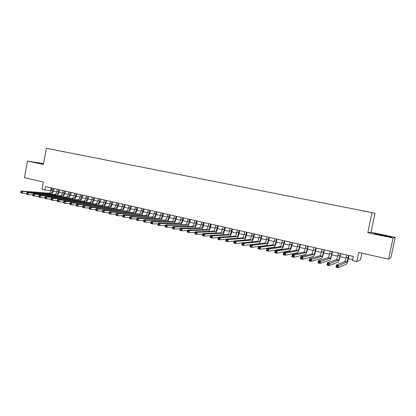 <?xml version="1.0" encoding="UTF-8"?>
<svg xmlns="http://www.w3.org/2000/svg" width="416" height="416" viewBox="0 0 416 416"><rect width="100%" height="100%" fill="white"/><g stroke="black" fill="none" stroke-linecap="round" stroke-linejoin="round"><path stroke-width="0.62" d="M51.875 149.375L55.276 150.036L51.875 149.375M43.534 163.608L27.482 161.112L24.424 177.71L43.337 181.938L41.964 189.332L44.767 189.977L51.22 190.59M375.045 213.195L46.374 148.294L375.045 213.195L371.02 232.31L367.786 232.731L393.068 238.051L395.2 237.38L371.02 232.31M395.2 237.38L390.92 257.514L388.591 259.142L358.686 252.455L356.777 261.555L360.485 259.849L361.889 253.172M393.068 238.051L388.591 259.142M356.777 261.555L352.508 260.572L353.371 256.448L45.396 186.607L44.767 189.977M366.829 211.666L362.149 210.756L366.829 211.687M59.119 150.805L64.849 151.939M59.114 150.784L64.896 151.887M367.786 232.731L371.992 212.716M27.482 161.112L43.378 164.455L46.374 148.294M53.586 191.131L56.862 191.88M59.228 192.421L62.551 193.18M64.917 193.721L68.286 194.496M70.658 195.036L74.074 195.816M76.445 196.362L79.908 197.153M82.28 197.694L85.795 198.5M88.166 199.04L91.733 199.857M94.104 200.403L97.724 201.23M100.095 201.77L103.766 202.608M106.137 203.154L109.86 204.006M112.232 204.547L116.007 205.41M118.383 205.956L122.21 206.83M124.587 207.371L128.466 208.26M130.842 208.806L134.779 209.706M137.16 210.252L141.149 211.162M143.53 211.708L147.576 212.633M149.958 213.179L154.066 214.115M156.442 214.661L160.607 215.613M162.989 216.159L167.211 217.126M169.593 217.667L173.878 218.65M176.254 219.196L180.601 220.189M182.983 220.735L187.392 221.744M189.769 222.284L194.246 223.309M196.622 223.855L201.162 224.89M203.538 225.436L208.14 226.486M210.517 227.032L215.186 228.098M217.563 228.644L222.3 229.726M224.676 230.272L229.481 231.369M231.858 231.915L236.73 233.028M239.106 233.574L244.052 234.702M246.423 235.248L251.441 236.392M253.812 236.938L258.903 238.103M261.274 238.644L266.438 239.824M268.809 240.365L274.05 241.566M276.416 242.107L281.731 243.324M284.097 243.864L289.494 245.097M291.855 245.638L297.331 246.891M299.692 247.432L305.245 248.7M307.606 249.241L313.243 250.531M315.598 251.072L321.318 252.377M323.669 252.918L329.477 254.244M331.828 254.784L337.714 256.131M340.064 256.667L346.044 258.034M348.384 258.57L352.716 259.563M51.204 187.928L50.731 190.476M383.672 235.175L375.071 233.532L374.166 233.672L390.894 237.193L391.581 237L383.635 235.347M43.498 163.821L34.596 162.292L43.43 164.18M375.019 233.792L375.071 233.532M346.7 254.935L346.206 257.291C345.654 259.771 345.176 261.201 344.765 261.596L336.435 264.945L338.712 265.476L338.25 267.706L346.44 264.129C347.048 263.526 347.766 261.373 348.587 257.665L349.045 255.471M348.795 255.414L346.871 262.08L337.709 266.058L336.794 265.845L336.612 266.739L337.522 266.952L337.709 266.058M337.522 266.952L338.25 267.706L335.972 267.166L336.435 264.945L336.794 265.845M335.972 267.166L336.612 266.739M388.185 236.673L377.442 234.437M374.816 233.823L391.222 237.099M43.462 164.008L37.887 163.114M35.979 162.646L43.472 163.956M338.369 253.048L337.88 255.393C337.329 257.858 336.835 259.277 336.398 259.662L327.387 262.824L329.638 263.349L329.176 265.564L338.057 262.179C338.707 261.591 339.44 259.454 340.262 255.762L340.72 253.578M340.444 253.521L339.955 255.866C339.404 258.331 338.915 259.756 338.484 260.146L328.63 263.926L327.725 263.713L327.543 264.602L328.442 264.815L328.63 263.926M328.442 264.815L329.176 265.564L326.924 265.034L327.387 262.824L327.725 263.713M326.924 265.034L327.543 264.602M330.122 251.176L329.638 253.51C329.092 255.96 328.583 257.374 328.115 257.748L318.438 260.723L320.663 261.248L320.206 263.448L329.758 260.25C330.45 259.678 331.204 257.551 332.025 253.885L332.472 251.711M332.176 251.644L331.692 253.978C331.141 256.433 330.637 257.847 330.179 258.222L319.649 261.82L318.755 261.607L318.573 262.491L319.467 262.699L319.649 261.82M319.467 262.699L320.206 263.448L317.98 262.922L318.438 260.723L318.755 261.607M317.98 262.922L318.573 262.491M321.963 249.33L321.48 251.649C320.934 254.088 320.414 255.486 319.914 255.85L309.587 258.653L311.792 259.168L311.334 261.357L321.542 258.341C322.275 257.78 323.05 255.674 323.866 252.023L324.314 249.86M323.991 249.787L323.513 252.112C322.967 254.55 322.447 255.96 321.958 256.324L310.768 259.735L309.884 259.527L309.702 260.4L310.586 260.608L310.768 259.735M310.586 260.608L311.334 261.357L309.135 260.837L309.587 258.653L309.884 259.527M309.135 260.837L309.702 260.4M313.882 247.494L313.404 249.803C312.858 252.231 312.322 253.62 311.802 253.978L300.836 256.599L303.014 257.109L302.562 259.288L313.409 256.454C314.184 255.902 314.98 253.812 315.791 250.182L316.238 248.03M315.895 247.952L315.416 250.26C314.87 252.694 314.34 254.088 313.82 254.446L303.014 257.109L301.985 257.67L301.111 257.462L300.934 258.336L301.808 258.544L301.985 257.67M301.808 258.544L302.562 259.288L300.383 258.773L300.836 256.599L301.111 257.462M300.383 258.773L300.934 258.336M305.88 245.679L305.406 247.978C304.866 250.39 304.32 251.774 303.768 252.122L292.178 254.571L294.33 255.076L293.888 257.244L305.354 254.582C306.171 254.046 306.987 251.971 307.798 248.357L308.24 246.215M307.871 246.132L307.398 248.43C306.857 250.848 306.311 252.231 305.77 252.585L294.33 255.076L293.301 255.627L292.438 255.424L292.256 256.292L293.119 256.495L293.301 255.627M293.119 256.495L293.888 257.244L291.73 256.734L292.178 254.571L292.438 255.424M291.73 256.734L292.256 256.292M297.96 243.885L297.492 246.168C296.951 248.57 296.39 249.943 295.812 250.281L283.613 252.564L285.745 253.063L285.303 255.216L297.388 252.725C298.241 252.205 299.078 250.146 299.884 246.553L300.326 244.421M299.936 244.332L299.463 246.62C298.922 249.023 298.366 250.396 297.794 250.739L285.745 253.063L284.705 253.609L283.852 253.412L283.676 254.275L284.528 254.472L284.705 253.609M284.528 254.472L285.303 255.216L283.171 254.717L283.613 252.564L283.852 253.412M283.171 254.717L283.676 254.275M290.118 242.107L289.656 244.379C289.115 246.771 288.543 248.128 287.94 248.461L275.142 250.578L277.248 251.072L276.812 253.214L289.494 250.895C290.389 250.385 291.242 248.342 292.048 244.764L292.484 242.642M292.074 242.549L291.606 244.826C291.065 247.218 290.498 248.581 289.9 248.914L277.248 251.072L276.208 251.612L275.361 251.415L275.189 252.273L276.032 252.476L276.208 251.612M276.032 252.476L276.812 253.214L274.706 252.72L275.142 250.578L275.361 251.415M274.706 252.72L275.189 252.273M282.355 240.344L281.892 242.611C281.356 244.988 280.769 246.334 280.145 246.662L266.76 248.612L268.845 249.101L268.414 251.238L281.684 249.075C282.615 248.581 283.483 246.553 284.289 242.991L284.721 240.885M284.289 240.786L283.826 243.053C283.286 245.43 282.708 246.782 282.084 247.109L268.845 249.101L267.8 249.642L266.963 249.444L266.791 250.297L267.628 250.494L267.8 249.642M267.628 250.494L268.414 251.238L266.328 250.744L266.76 248.612L266.963 249.444M266.328 250.744L266.791 250.297M274.669 238.602L274.212 240.854C273.671 243.22 273.078 244.561 272.423 244.873L258.471 246.672L260.536 247.156L260.104 249.278L273.946 247.281C274.919 246.792 275.803 244.78 276.609 241.238L277.035 239.138M276.583 239.039L276.125 241.29C275.584 243.662 274.992 245.003 274.347 245.32L260.536 247.156L259.48 247.686L258.653 247.494L258.482 248.342L259.308 248.534L259.48 247.686M259.308 248.534L260.104 249.278L258.04 248.789L258.471 246.672L258.653 247.494M258.04 248.789L258.482 248.342M267.056 236.876L266.599 239.117C266.063 241.472 265.455 242.804 264.779 243.11L250.266 244.748L252.309 245.227L251.883 247.338L266.287 245.497C267.296 245.024 268.2 243.027 269.001 239.502L269.428 237.411M268.949 237.307L268.497 239.554C267.956 241.909 267.353 243.24 266.682 243.547L252.309 245.227L251.254 245.752L250.437 245.56L250.266 246.407L251.082 246.6L251.254 245.752M251.082 246.6L251.883 247.338L249.844 246.854L250.266 244.748L250.437 245.56M249.844 246.854L250.266 246.407M259.516 235.165L259.064 237.396C258.528 239.741 257.91 241.062 257.213 241.358L242.154 242.845L244.171 243.318L243.75 245.419L258.705 243.734C259.745 243.272 260.666 241.29 261.466 237.786L261.888 235.706M261.394 235.591L260.941 237.827C260.406 240.172 259.792 241.493 259.095 241.795L244.171 243.318L243.11 243.838L242.304 243.651L242.133 244.494L242.944 244.681L243.11 243.838M242.944 244.681L243.75 245.419L241.732 244.941L242.154 242.845L242.304 243.651M241.732 244.941L242.133 244.494M252.049 233.475L251.602 235.695C251.066 238.025 250.437 239.335 249.714 239.626L234.12 240.963L236.122 241.431L235.7 243.521L242.143 242.887M253.911 233.896L253.458 236.116C252.928 238.451 252.299 239.767 251.581 240.058L236.122 241.431L235.056 241.951L234.255 241.758L234.088 242.596L234.889 242.788L235.056 241.951M251.389 241.935C252.418 241.218 253.292 239.268 254.004 236.08L254.426 234.01M234.889 242.788L235.7 243.521L233.704 243.048L234.12 240.963L234.255 241.758M233.704 243.048L234.088 242.596M244.655 231.795L244.213 234.005C243.677 236.324 243.038 237.63 242.294 237.91L226.174 239.101L228.155 239.564L227.739 241.644L234.094 241.093M246.496 232.216L246.054 234.426C245.518 236.751 244.884 238.051 244.14 238.337L228.155 239.564L227.084 240.079L226.294 239.892L226.127 240.724L226.918 240.911L227.084 240.079M244.135 240.105C245.144 239.226 245.97 237.323 246.615 234.395L247.031 232.336M226.918 240.911L227.739 241.644L225.758 241.176L226.174 239.101L226.294 239.892M225.758 241.176L226.127 240.724M237.333 230.136L236.891 232.336C236.361 234.645 235.711 235.934 234.941 236.21L218.312 237.255L220.272 237.718L219.856 239.788L226.132 239.314M239.158 230.547L238.716 232.752C238.181 235.061 237.536 236.356 236.772 236.636L220.272 237.718L219.196 238.222L218.41 238.04L218.249 238.867L219.029 239.054L219.196 238.222M236.902 238.311C237.895 237.349 238.69 235.487 239.294 232.726L239.71 230.672M219.029 239.054L219.856 239.788L217.901 239.325L218.312 237.255L218.41 238.04M217.901 239.325L218.249 238.867M230.079 228.488L229.642 230.682C229.112 232.976 228.452 234.26 227.661 234.53L210.527 235.435L212.467 235.888L212.056 237.947L218.254 237.546M231.884 228.899L231.447 231.093C230.916 233.392 230.256 234.676 229.476 234.946L212.467 235.888L211.39 236.392L210.616 236.21L210.449 237.032L211.224 237.214L211.39 236.392M229.71 236.543C230.693 235.534 231.473 233.709 232.045 231.072L232.456 229.029M211.224 237.214L212.056 237.947L210.122 237.489L210.527 235.435L210.616 236.21M210.122 237.489L210.449 237.032M222.893 226.86L222.461 229.039C221.931 231.327 221.26 232.601 220.449 232.861L202.826 233.631L204.745 234.078L204.339 236.127L210.46 235.794M224.682 227.266L224.25 229.45C223.72 231.738 223.049 233.012 222.243 233.277L204.745 234.078L203.663 234.577L202.894 234.395L202.732 235.217L203.502 235.394L203.663 234.577M222.576 234.796C223.553 233.761 224.318 231.972 224.864 229.434L225.269 227.401M203.502 235.394L204.339 236.127L202.42 235.674L202.826 233.631L202.894 234.395M202.42 235.674L202.732 235.217M215.779 225.248L215.342 227.417C214.817 229.689 214.136 230.958 213.304 231.213L195.203 231.842L197.101 232.284L196.7 234.322L202.743 234.052M217.547 225.649L217.116 227.822C216.59 230.1 215.909 231.364 215.088 231.624L197.101 232.284L196.019 232.778L195.26 232.601L195.099 233.418L195.858 233.594L196.019 232.778M215.504 233.08C216.476 232.019 217.225 230.266 217.75 227.807L218.156 225.784M195.858 233.594L196.7 234.322L194.802 233.875L195.203 231.842L195.26 232.601M194.802 233.875L195.099 233.418M208.728 223.647L208.296 225.81C207.771 228.072 207.08 229.325 206.232 229.575L187.658 230.074L189.535 230.516L189.14 232.539L195.109 232.32M210.48 224.047L210.054 226.21C209.524 228.472 208.837 229.731 207.995 229.986L189.535 230.516L188.448 231L187.699 230.823L187.538 231.634L188.292 231.816L188.448 231M208.494 231.379C209.456 230.308 210.194 228.582 210.704 226.2L211.104 224.188M188.292 231.816L189.14 232.539L187.257 232.097L187.658 230.074L187.699 230.823M187.257 232.097L187.538 231.634M201.744 222.066L201.318 224.214C200.793 226.465 200.091 227.713 199.222 227.958L180.19 228.322L182.047 228.758L181.652 230.776L187.554 230.604M203.481 222.461L203.055 224.614C202.53 226.866 201.833 228.114 200.964 228.358L182.047 228.758L180.96 229.242L180.211 229.065L180.055 229.876L180.799 230.048L180.96 229.242M201.542 229.7C202.504 228.623 203.232 226.928 203.726 224.609L204.121 222.602M180.799 230.048L181.652 230.776L179.795 230.339L180.211 229.065M179.795 230.339L180.055 229.876M194.823 220.496L194.402 222.638C193.877 224.879 193.17 226.117 192.275 226.351L172.796 226.59L174.637 227.022L174.242 229.029L180.076 228.904M196.544 220.886L196.123 223.028C195.598 225.274 194.891 226.512 194.007 226.751L174.637 227.022L173.545 227.5L172.806 227.328L172.645 228.129L173.384 228.306L173.545 227.5M194.652 228.046C195.608 226.964 196.326 225.29 196.81 223.028L197.2 221.036M173.384 228.306L174.242 229.029L172.401 228.592L172.806 227.328M172.401 228.592L172.645 228.129M187.97 218.941L187.548 221.073C187.023 223.304 186.306 224.531 185.396 224.76L165.474 224.874L167.3 225.3L166.91 227.297L172.671 227.214M189.675 219.326L189.254 221.463C188.734 223.694 188.016 224.926 187.112 225.16L167.3 225.3L166.202 225.774L165.469 225.602L165.313 226.403L166.046 226.574L166.202 225.774M187.819 226.408L189.956 221.468L190.346 219.482M166.046 226.574L166.91 227.297L165.084 226.871L165.469 225.602M165.084 226.871L165.313 226.403M181.173 217.402L180.757 219.523C180.237 221.744 179.509 222.966 178.584 223.184L158.231 223.174L160.035 223.6L159.645 225.586L165.344 225.54M182.868 217.786L182.452 219.908C181.927 222.128 181.204 223.356 180.279 223.579L160.035 223.6L158.933 224.068L158.21 223.902L158.054 224.697L158.777 224.864L158.933 224.068M181.054 224.786L183.165 219.918L183.555 217.942M158.777 224.864L159.645 225.586L157.841 225.16L158.21 223.902M157.841 225.16L158.054 224.697M174.444 215.873L174.034 217.984C173.514 220.194 172.775 221.411 171.829 221.624L151.055 221.494L152.844 221.915L152.459 223.891L158.09 223.881M176.124 216.252L175.708 218.369C175.188 220.579 174.455 221.796 173.514 222.014L152.844 221.915L151.736 222.378L151.024 222.212L150.868 223.002L151.585 223.168L151.736 222.378M174.346 223.184L176.441 218.384L176.826 216.414M151.585 223.168L152.459 223.891L150.67 223.47L151.024 222.212M150.67 223.47L150.868 223.002M167.778 214.36L167.367 216.466C166.847 218.665 166.104 219.866 165.142 220.08L143.952 219.83L145.72 220.246L145.34 222.212L150.909 222.232M169.437 214.739L169.026 216.845C168.506 219.045 167.768 220.251 166.806 220.464L145.72 220.246L144.617 220.704L143.905 220.537L143.754 221.328L144.461 221.494L144.617 220.704M167.695 221.598L169.775 216.861L170.16 214.9M144.461 221.494L145.34 222.212L143.572 221.796L143.905 220.537M143.572 221.796L143.754 221.328M161.169 212.862L160.763 214.958C160.243 217.147 159.494 218.343 158.512 218.546L136.916 218.182L138.668 218.592L138.289 220.553L143.801 220.6M162.817 213.236L162.406 215.332C161.886 217.526 161.143 218.722 160.16 218.93L138.668 218.592L137.561 219.05L136.859 218.884L136.708 219.669L137.41 219.835L137.561 219.05M161.106 220.033L163.171 215.353L163.55 213.403M137.41 219.835L138.289 220.553L136.542 220.137L136.859 218.884M136.542 220.137L136.708 219.669M154.622 211.38L154.216 213.465C153.702 215.644 152.942 216.83 151.939 217.027L129.953 216.549L131.685 216.954L131.31 218.904L136.76 218.982M156.255 211.749L155.849 213.834C155.329 216.018 154.575 217.209 153.577 217.407L131.685 216.954L130.577 217.407L129.88 217.246L129.73 218.026L130.426 218.187L130.577 217.407M154.575 218.478L156.624 213.86L157.004 211.921M130.426 218.187L131.31 218.904L129.579 218.494L129.88 217.246M129.579 218.494L129.73 218.026M148.132 209.908L147.732 211.983C147.217 214.152 146.448 215.332 145.434 215.524L123.058 214.932L124.774 215.332L124.4 217.277L129.792 217.376M149.75 210.272L149.344 212.352C148.829 214.521 148.065 215.706 147.051 215.899L124.774 215.332L123.661 215.784L122.975 215.623L122.824 216.398L123.51 216.559L123.661 215.784M148.101 216.944L150.14 212.378L150.514 210.449M123.51 216.559L124.4 217.277L122.684 216.871L122.975 215.623M122.684 216.871L122.824 216.398M141.7 208.447L141.305 210.517C140.79 212.675 140.015 213.845 138.98 214.032L116.225 213.33L117.926 213.73L117.556 215.66L122.892 215.79M143.302 208.811L142.906 210.881C142.392 213.044 141.617 214.214 140.587 214.406L117.926 213.73L116.813 214.178L116.132 214.016L115.981 214.786L116.662 214.947L116.813 214.178M141.684 215.426L143.707 210.912L144.082 208.988M116.662 214.947L117.556 215.66L115.856 215.259L116.132 214.016M115.856 215.259L115.981 214.786M135.33 207.002L134.93 209.061C134.42 211.208 133.64 212.373 132.59 212.555L109.46 211.744L111.145 212.139L110.781 214.063L116.059 214.209M136.916 207.366L136.521 209.425C136.006 211.572 135.226 212.742 134.181 212.924L111.145 212.139L109.356 212.425L109.205 213.195L109.881 213.351L110.027 212.581M135.325 213.918L137.337 209.461L137.706 207.542M109.881 213.351L110.781 214.063L109.096 213.663L109.356 212.425M109.096 213.663L109.205 213.195M129.012 205.572L128.617 207.62C128.107 209.758 127.317 210.917 126.251 211.089L102.762 210.174L104.432 210.569L104.068 212.477L109.288 212.649M130.588 205.93L130.192 207.979C129.678 210.122 128.892 211.281 127.832 211.458L104.432 210.569L102.643 210.85L102.497 211.614L103.168 211.77L103.314 211.006M129.022 212.43L131.024 208.021L131.388 206.112M103.168 211.77L104.068 212.477L102.398 212.087L102.643 210.85M102.398 212.087L102.497 211.614M122.751 204.152L122.361 206.19C121.852 208.317 121.056 209.472 119.974 209.638L96.127 208.619L97.781 209.009L97.417 210.912L102.586 211.099M124.311 204.506L123.921 206.544C123.406 208.676 122.616 209.83 121.534 210.002L97.781 209.009L95.997 209.284L95.852 210.049L96.512 210.205L96.658 209.44M122.772 210.954L124.764 206.591L125.128 204.693M96.512 210.205L97.417 210.912L95.768 210.522L95.852 210.049M96.127 208.619L95.997 209.284M116.548 202.743L116.158 204.776C115.648 206.892 114.847 208.036 113.75 208.203L89.554 207.08L91.192 207.464L90.834 209.357L95.945 209.565M118.092 203.096L117.702 205.13C117.192 207.251 116.392 208.395 115.3 208.562L91.192 207.464L89.414 207.74L89.268 208.499L89.924 208.655L90.069 207.896M116.579 209.492L118.56 205.176L118.924 203.284M89.924 208.655L90.834 209.357L89.196 208.972L89.268 208.499M89.554 207.08L89.414 207.74M110.396 201.349L110.011 203.372C109.502 205.483 108.69 206.617 107.578 206.773L83.044 205.556L84.666 205.936L84.313 207.823L89.357 208.042M111.93 201.698L111.54 203.72C111.036 205.832 110.224 206.97 109.117 207.132L84.666 205.936L82.893 206.206L82.753 206.965L83.398 207.116L83.543 206.362M110.438 208.047L112.414 203.772L112.772 201.89M83.398 207.116L84.313 207.823L82.69 207.438L82.753 206.965M83.044 205.556L82.893 206.206M104.296 199.966L103.917 201.978C103.407 204.079 102.591 205.208 101.462 205.364L76.596 204.043L78.203 204.417L77.849 206.3L82.831 206.534M105.815 200.309L105.435 202.327C104.926 204.428 104.109 205.561 102.986 205.712L78.203 204.417L76.435 204.693L76.294 205.442L76.934 205.592L77.08 204.844M104.348 206.617L106.314 202.379L106.673 200.507M76.934 205.592L77.849 206.3L76.242 205.92L76.294 205.442M76.596 204.043L76.435 204.693M98.254 198.593L97.874 200.6C97.365 202.691 96.543 203.814 95.404 203.96L70.21 202.545L71.802 202.92L71.448 204.786L76.367 205.036M99.762 198.936L99.377 200.944C98.873 203.039 98.051 204.157 96.912 204.308L71.802 202.92L70.034 203.19L69.893 203.934L70.533 204.084L70.673 203.336M98.311 205.197L100.272 201.001L100.625 199.134M70.533 204.084L71.448 204.786L69.857 204.412L69.893 203.934M70.21 202.545L70.034 203.19M92.264 197.236L91.884 199.233C91.38 201.313 90.548 202.431 89.393 202.571L63.882 201.063L65.458 201.432L65.109 203.294L69.966 203.554M93.756 197.574L93.376 199.576C92.872 201.656 92.045 202.774 90.891 202.92L65.458 201.432L63.695 201.698L63.56 202.446L64.189 202.592L64.329 201.848M92.331 203.788L94.281 199.633L94.635 197.777M64.189 202.592L65.109 203.294L63.534 202.92L63.56 202.446M63.882 201.063L63.695 201.698M86.32 195.889L85.946 197.876C85.441 199.95 84.609 201.058 83.439 201.193L57.611 199.592L59.176 199.961L58.828 201.812L63.627 202.082M87.802 196.227L87.428 198.214C86.923 200.288 86.086 201.396 84.921 201.536L59.176 199.961L57.418 200.226L57.278 200.964L57.902 201.115L58.042 200.372M86.398 202.394L88.343 198.281L88.691 196.43M57.902 201.115L58.828 201.812L57.268 201.443L57.278 200.964M57.611 199.592L57.418 200.226M80.434 194.553L80.059 196.534C79.555 198.598 78.718 199.696 77.532 199.831L51.402 198.136L52.946 198.5L52.603 200.346L57.34 200.626M81.9 194.886L81.526 196.867C81.026 198.936 80.184 200.034 79.004 200.169L52.946 198.5L51.194 198.765L51.059 199.503L51.678 199.649L51.813 198.91M80.517 201.016L82.456 196.934L82.805 195.094M51.678 199.649L52.603 200.346L51.059 199.976L51.059 199.503M51.402 198.136L51.194 198.765M74.594 193.232L74.225 195.203C73.72 197.257 72.873 198.349 71.677 198.479L45.245 196.695L46.779 197.054L46.436 198.89L51.116 199.181M76.05 193.56L75.676 195.53C75.176 197.59 74.329 198.682 73.138 198.817L46.779 197.054L45.032 197.314L44.897 198.047L45.51 198.193L45.646 197.46M74.682 199.644L76.617 195.603L76.965 193.768M45.51 198.193L46.436 198.89L44.907 198.526L44.897 198.047M45.245 196.695L45.032 197.314M68.806 191.916L68.437 193.882C67.938 195.926 67.08 197.012 65.874 197.137L39.146 195.265L40.669 195.619L40.326 197.449L44.949 197.746M70.247 192.244L69.878 194.21C69.378 196.258 68.526 197.345 67.319 197.47L40.669 195.619L38.922 195.879L38.787 196.612L39.395 196.752L39.53 196.024M68.9 198.292L70.829 194.282L71.172 192.452M39.395 196.752L40.326 197.449L38.808 197.09L38.787 196.612M39.146 195.265L38.922 195.879M63.066 190.616L62.696 192.572C62.202 194.605 61.339 195.686 60.117 195.806L33.108 193.851L34.611 194.204L34.273 196.019L38.839 196.326M64.496 190.939L64.126 192.894C63.627 194.938 62.769 196.014 61.552 196.139L34.611 194.204L32.874 194.459L32.739 195.187L33.342 195.328L33.472 194.6M63.17 196.945L65.088 192.972L65.432 191.152M33.342 195.328L34.273 196.019L32.77 195.666L32.739 195.187M33.108 193.851L32.874 194.459M57.372 189.327L57.008 191.272C56.514 193.3 55.645 194.371 54.413 194.485L27.118 192.447L28.61 192.795L28.278 194.605L32.786 194.922M58.791 189.644L58.427 191.594C57.928 193.627 57.065 194.698 55.838 194.818L28.61 192.795L26.874 193.05L26.744 193.773L27.336 193.918L27.472 193.19M57.481 195.614L59.4 191.677L59.738 189.862M27.336 193.918L28.278 194.605L26.785 194.256L26.744 193.773M27.118 192.447L26.874 193.05M51.73 188.042L51.366 189.982C50.872 192.005 50.003 193.071 48.755 193.18L21.185 191.053L22.662 191.402L22.329 193.206L26.785 193.528M53.134 188.365L52.775 190.304C52.276 192.327 51.407 193.393 50.164 193.508L22.662 191.402L20.935 191.656L20.8 192.374L21.393 192.514L21.523 191.792M51.844 194.293L53.758 190.388L54.09 188.583M21.393 192.514L22.329 193.206L20.852 192.858L20.8 192.374M21.185 191.053L20.935 191.656M348.301 257.769L346.206 257.291M346.871 262.08L344.765 261.596M339.955 255.866L337.88 255.393M338.484 260.146L336.398 259.662M331.692 253.978L329.638 253.51M330.179 258.222L328.115 257.748M323.513 252.112L321.48 251.649M321.958 256.324L319.914 255.85M315.416 250.26L313.404 249.803M313.82 254.446L311.802 253.978M307.398 248.43L305.406 247.978M305.77 252.585L303.768 252.122M299.463 246.62L297.492 246.168M297.794 250.739L295.812 250.281M291.606 244.826L289.656 244.379M289.9 248.914L287.94 248.461M283.826 243.053L281.892 242.611M282.084 247.109L280.145 246.662M276.125 241.29L274.212 240.854M274.347 245.32L272.423 244.873M268.497 239.554L266.599 239.117M266.682 243.547L264.779 243.11M260.941 237.827L259.064 237.396M259.095 241.795L257.213 241.358M253.458 236.116L251.602 235.695M251.581 240.058L249.714 239.626M246.054 234.426L244.213 234.005M244.14 238.337L242.294 237.91M238.716 232.752L236.891 232.336M236.772 236.636L234.941 236.21M231.447 231.093L229.642 230.682M229.476 234.946L227.661 234.53M224.25 229.45L222.461 229.039M222.243 233.277L220.449 232.861M217.116 227.822L215.342 227.417M215.088 231.624L213.304 231.213M210.054 226.21L208.296 225.81M207.995 229.986L206.232 229.575M203.055 224.614L201.318 224.214M200.964 228.358L199.222 227.958M196.123 223.028L194.402 222.638M194.007 226.751L192.275 226.351M189.254 221.463L187.548 221.073M187.112 225.16L185.396 224.76M182.452 219.908L180.757 219.523M180.279 223.579L178.584 223.184M175.708 218.369L174.034 217.984M173.514 222.014L171.829 221.624M169.026 216.845L167.367 216.466M166.806 220.464L165.142 220.08M162.406 215.332L160.763 214.958M160.16 218.93L158.512 218.546M155.849 213.834L154.216 213.465M153.577 217.407L151.939 217.027M149.344 212.352L147.732 211.983M147.051 215.899L145.434 215.524M142.906 210.881L141.305 210.517M140.587 214.406L138.98 214.032M136.521 209.425L134.93 209.061M134.181 212.924L132.59 212.555M130.192 207.979L128.617 207.62M127.832 211.458L126.251 211.089M123.921 206.544L122.361 206.19M121.534 210.002L119.974 209.638M117.702 205.13L116.158 204.776M115.3 208.562L113.75 208.203M111.54 203.72L110.011 203.372M109.117 207.132L107.578 206.773M105.435 202.327L103.917 201.978M102.986 205.712L101.462 205.364M99.377 200.944L97.874 200.6M96.912 204.308L95.404 203.96M93.376 199.576L91.884 199.233M90.891 202.92L89.393 202.571M87.428 198.214L85.946 197.876M84.921 201.536L83.439 201.193M81.526 196.867L80.059 196.534M79.004 200.169L77.532 199.831M75.676 195.53L74.225 195.203M73.138 198.817L71.677 198.479M69.878 194.21L68.437 193.882M67.319 197.47L65.874 197.137M64.126 192.894L62.696 192.572M61.552 196.139L60.117 195.806M58.427 191.594L57.008 191.272M55.838 194.818L54.413 194.485M52.775 190.304L51.366 189.982M50.164 193.508L48.755 193.18"/></g></svg>
